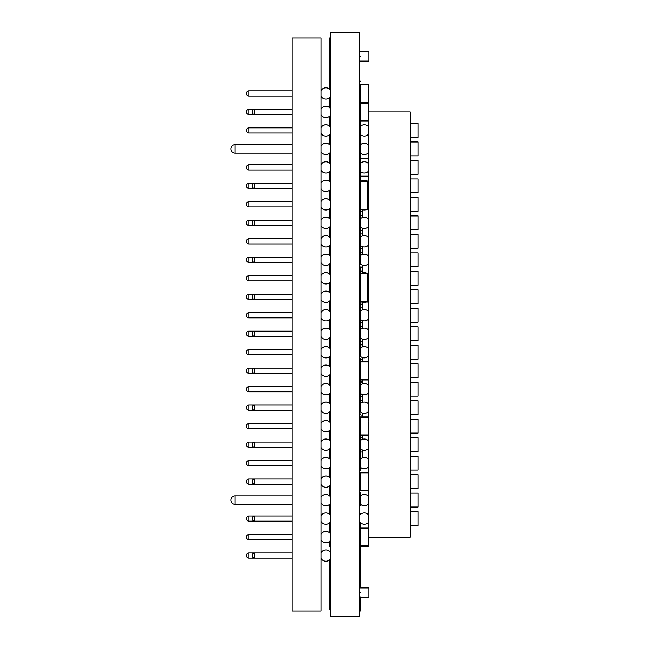 <?xml version="1.0" encoding="UTF-8"?>
<svg xmlns="http://www.w3.org/2000/svg" width="649" height="649" viewBox="0 0 649 649"><rect width="100%" height="100%" fill="white"/><g stroke="black" fill="none" stroke-linecap="round" stroke-linejoin="round"><path stroke-width="0.97" d="M321.052 611.009L321.052 37.999L292.026 37.999L292.026 611.009L321.052 611.009M292.026 552.964L254.692 552.964A2.588 2.588 0 0 0 252.104 555.552A2.588 2.588 0 0 0 254.692 558.14L254.692 552.964L248.965 552.964A2.588 2.588 0 0 0 246.377 555.552A2.588 2.588 0 0 0 248.965 558.14L248.965 552.964M248.965 534.484A2.588 2.588 0 0 0 246.377 537.072A2.588 2.588 0 0 0 248.965 539.66L248.965 534.484L292.026 534.484M292.026 515.996L254.692 515.996A2.588 2.588 0 0 0 252.104 518.583A2.588 2.588 0 0 0 254.692 521.171L254.692 515.996L248.965 515.996A2.588 2.588 0 0 0 246.377 518.583A2.588 2.588 0 0 0 248.965 521.171L248.965 515.996M292.026 479.027L254.692 479.027A2.588 2.588 0 0 0 252.104 481.615A2.588 2.588 0 0 0 254.692 484.203L254.692 479.027L248.965 479.027A2.588 2.588 0 0 0 246.377 481.615A2.588 2.588 0 0 0 248.965 484.203L248.965 479.027M292.026 442.058L254.692 442.058A2.588 2.588 0 0 0 252.104 444.646A2.588 2.588 0 0 0 254.692 447.234L254.692 442.058L248.965 442.058A2.588 2.588 0 0 0 246.377 444.646A2.588 2.588 0 0 0 248.965 447.234L248.965 442.058M292.026 405.09L254.692 405.09A2.588 2.588 0 0 0 252.104 407.677A2.588 2.588 0 0 0 254.692 410.265L254.692 405.09L248.965 405.09A2.588 2.588 0 0 0 246.377 407.677A2.588 2.588 0 0 0 248.965 410.265L248.965 405.09M292.026 368.129L254.692 368.129A2.588 2.588 0 0 0 252.104 370.717A2.588 2.588 0 0 0 254.692 373.305L254.692 368.129L248.965 368.129A2.588 2.588 0 0 0 246.377 370.717A2.588 2.588 0 0 0 248.965 373.305A2.588 2.588 0 0 1 246.377 370.717A2.588 2.588 0 0 1 248.965 368.129L248.965 373.305L292.026 373.305M292.026 331.16L254.692 331.16A2.588 2.588 0 0 0 252.104 333.748A2.588 2.588 0 0 0 254.692 336.336L254.692 331.16L248.965 331.16A2.588 2.588 0 0 0 246.377 333.748A2.588 2.588 0 0 0 248.965 336.336A2.588 2.588 0 0 1 246.377 333.748A2.588 2.588 0 0 1 248.965 331.16L248.965 336.336L292.026 336.336M292.026 294.192L254.692 294.192A2.588 2.588 0 0 0 252.104 296.78A2.588 2.588 0 0 0 254.692 299.367L254.692 294.192L248.965 294.192A2.588 2.588 0 0 0 246.377 296.78A2.588 2.588 0 0 0 248.965 299.367A2.588 2.588 0 0 1 246.377 296.78A2.588 2.588 0 0 1 248.965 294.192L248.965 299.367L292.026 299.367M292.026 257.223L254.692 257.223A2.588 2.588 0 0 0 252.104 259.811A2.588 2.588 0 0 0 254.692 262.399L254.692 257.223L248.965 257.223A2.588 2.588 0 0 0 246.377 259.811A2.588 2.588 0 0 0 248.965 262.399A2.588 2.588 0 0 1 246.377 259.811A2.588 2.588 0 0 1 248.965 257.223L248.965 262.399L292.026 262.399M292.026 220.254L254.692 220.254A2.588 2.588 0 0 0 252.104 222.842A2.588 2.588 0 0 0 254.692 225.43L254.692 220.254L248.965 220.254A2.588 2.588 0 0 0 246.377 222.842A2.588 2.588 0 0 0 248.965 225.43L248.965 220.254M292.026 183.286L254.692 183.286A2.588 2.588 0 0 0 252.104 185.874A2.588 2.588 0 0 0 254.692 188.461L254.692 183.286L248.965 183.286A2.588 2.588 0 0 0 246.377 185.874A2.588 2.588 0 0 0 248.965 188.461L248.965 183.286M292.026 465.722L248.965 465.722L248.965 460.547A2.588 2.588 0 0 0 246.377 463.135A2.588 2.588 0 0 0 248.965 465.722A2.588 2.588 0 0 1 246.377 463.135M248.965 423.578A2.588 2.588 0 0 0 246.377 426.166A2.588 2.588 0 0 0 248.965 428.754L248.965 423.578L292.026 423.578M292.026 386.609L248.965 386.609A2.588 2.588 0 0 0 246.377 389.197A2.588 2.588 0 0 0 248.965 391.785A2.588 2.588 0 0 1 246.377 389.197A2.588 2.588 0 0 1 248.965 386.609L248.965 391.785L292.026 391.785M292.026 349.641L248.965 349.641A2.588 2.588 0 0 0 246.377 352.229A2.588 2.588 0 0 0 248.965 354.816A2.588 2.588 0 0 1 246.377 352.229A2.588 2.588 0 0 1 248.965 349.641L248.965 354.816L292.026 354.816M292.026 317.848L248.965 317.848L248.965 312.672A2.588 2.588 0 0 0 246.377 315.26A2.588 2.588 0 0 0 248.965 317.848A2.588 2.588 0 0 1 246.377 315.26A2.588 2.588 0 0 1 248.965 312.672A2.588 2.588 0 0 0 246.377 315.26A2.588 2.588 0 0 1 248.965 312.672A2.588 2.588 0 0 0 246.377 315.26A2.588 2.588 0 0 1 248.965 312.672A2.588 2.588 0 0 0 246.377 315.26M292.026 275.703L248.965 275.703A2.588 2.588 0 0 0 246.377 278.291A2.588 2.588 0 0 0 248.965 280.879A2.588 2.588 0 0 1 246.377 278.291A2.588 2.588 0 0 1 248.965 275.703L248.965 280.879L292.026 280.879M248.965 238.735A2.588 2.588 0 0 0 246.377 241.323A2.588 2.588 0 0 0 248.965 243.91L248.965 238.735L292.026 238.735M248.965 201.766A2.588 2.588 0 0 0 246.377 204.354A2.588 2.588 0 0 0 248.965 206.942L248.965 201.766L292.026 201.766M248.965 164.797A2.588 2.588 0 0 0 246.377 167.385A2.588 2.588 0 0 0 248.965 169.973L248.965 164.797L292.026 164.797M248.965 127.829A2.588 2.588 0 0 0 246.377 130.417A2.588 2.588 0 0 0 248.965 133.004L248.965 127.829L292.026 127.829M292.026 109.348L254.692 109.348A2.588 2.588 0 0 0 252.104 111.936A2.588 2.588 0 0 0 254.692 114.524L254.692 109.348L248.965 109.348A2.588 2.588 0 0 0 246.377 111.936A2.588 2.588 0 0 0 248.965 114.524L248.965 109.348M248.965 90.86A2.588 2.588 0 0 0 246.377 93.448A2.588 2.588 0 0 0 248.965 96.036L248.965 90.86L292.026 90.86M330.552 558.805A5.638 5.638 0 0 1 321.052 558.4M330.552 552.348A5.638 5.638 0 0 0 321.052 552.761A5.638 5.638 0 0 1 330.552 552.323M330.552 540.325A5.638 5.638 0 0 1 321.052 539.911M330.552 533.867A5.638 5.638 0 0 0 321.052 534.273M330.552 521.837A5.638 5.638 0 0 1 321.052 521.431M330.552 515.379A5.638 5.638 0 0 0 321.052 515.793M330.552 503.356A5.638 5.638 0 0 1 321.052 502.943M330.552 496.899A5.638 5.638 0 0 0 321.052 497.304A5.638 5.638 0 0 1 330.552 496.874M330.552 484.868A5.638 5.638 0 0 1 321.052 484.462M330.552 478.41A5.638 5.638 0 0 0 321.052 478.824M330.552 466.388A5.638 5.638 0 0 1 321.052 465.974M330.552 459.93A5.638 5.638 0 0 0 321.052 460.336M330.552 447.899A5.638 5.638 0 0 1 321.052 447.494M330.552 441.442A5.638 5.638 0 0 0 321.052 441.855M330.552 429.419A5.638 5.638 0 0 1 321.052 429.005M330.552 422.961A5.638 5.638 0 0 0 321.052 423.367M330.552 410.939A5.638 5.638 0 0 1 321.052 410.525M330.552 404.473A5.638 5.638 0 0 0 321.052 404.887M330.552 392.45A5.638 5.638 0 0 1 321.052 392.037A5.638 5.638 0 0 0 330.552 392.45M330.552 385.993A5.638 5.638 0 0 0 321.052 386.406A5.638 5.638 0 0 1 330.552 385.993M330.552 373.97A5.638 5.638 0 0 1 321.052 373.556A5.638 5.638 0 0 0 330.552 373.97M330.552 367.504A5.638 5.638 0 0 0 321.052 367.918A5.638 5.638 0 0 1 330.552 367.504M330.552 355.482A5.638 5.638 0 0 1 321.052 355.076A5.638 5.638 0 0 0 330.552 355.482M330.552 349.024A5.638 5.638 0 0 0 321.052 349.438A5.638 5.638 0 0 1 330.552 349.024M330.552 337.001A5.638 5.638 0 0 1 321.052 336.588A5.638 5.638 0 0 0 330.552 337.001M330.552 330.544A5.638 5.638 0 0 0 321.052 330.949A5.638 5.638 0 0 1 330.552 330.544M330.552 318.513A5.638 5.638 0 0 1 321.052 318.107A5.638 5.638 0 0 0 330.552 318.513M330.552 312.055A5.638 5.638 0 0 0 321.052 312.469A5.638 5.638 0 0 1 330.552 312.055M330.552 300.033A5.638 5.638 0 0 1 321.052 299.619A5.638 5.638 0 0 0 330.552 300.033M330.552 293.575A5.638 5.638 0 0 0 321.052 293.981A5.638 5.638 0 0 1 330.552 293.575M330.552 281.544A5.638 5.638 0 0 1 321.052 281.139A5.638 5.638 0 0 0 330.552 281.544M330.552 275.087A5.638 5.638 0 0 0 321.052 275.501A5.638 5.638 0 0 1 330.552 275.087M330.552 263.064A5.638 5.638 0 0 1 321.052 262.65A5.638 5.638 0 0 0 330.552 263.064M330.552 256.606A5.638 5.638 0 0 0 321.052 257.012A5.638 5.638 0 0 1 330.552 256.606M330.552 244.576A5.638 5.638 0 0 1 321.052 244.17M330.552 238.118A5.638 5.638 0 0 0 321.052 238.532M330.552 226.095A5.638 5.638 0 0 1 321.052 225.682M330.552 219.638A5.638 5.638 0 0 0 321.052 220.043M330.552 207.607A5.638 5.638 0 0 1 321.052 207.201M330.552 201.149A5.638 5.638 0 0 0 321.052 201.563M330.552 189.127A5.638 5.638 0 0 1 321.052 188.713M330.552 182.669A5.638 5.638 0 0 0 321.052 183.075M330.552 170.638A5.638 5.638 0 0 1 321.052 170.233M330.552 164.181A5.638 5.638 0 0 0 321.052 164.595M330.552 152.158A5.638 5.638 0 0 1 321.052 151.744M330.552 145.701A5.638 5.638 0 0 0 321.052 146.106M330.552 133.67A5.638 5.638 0 0 1 321.052 133.264M330.552 127.212A5.638 5.638 0 0 0 321.052 127.626A5.638 5.638 0 0 1 330.552 127.188M330.552 115.165A5.638 5.638 0 0 1 321.052 114.751A5.638 5.638 0 0 0 330.552 115.165M330.552 108.708A5.638 5.638 0 0 0 321.052 109.113A5.638 5.638 0 0 1 330.552 108.708M330.552 96.685A5.638 5.638 0 0 1 321.052 96.271A5.638 5.638 0 0 0 330.552 96.685M330.552 90.219A5.638 5.638 0 0 0 321.052 90.633A5.638 5.638 0 0 1 330.552 90.219A5.638 5.638 0 0 0 321.052 90.609M330.552 108.683A5.638 5.638 0 0 0 321.052 109.089M330.552 127.163A5.638 5.638 0 0 0 321.052 127.577M330.552 145.652A5.638 5.638 0 0 0 321.052 146.057A5.638 5.638 0 0 1 330.552 145.676M330.552 164.132A5.638 5.638 0 0 0 321.052 164.546M330.552 182.62A5.638 5.638 0 0 0 321.052 183.026M330.552 201.101A5.638 5.638 0 0 0 321.052 201.514M330.552 219.589A5.638 5.638 0 0 0 321.052 219.995M330.552 238.069A5.638 5.638 0 0 0 321.052 238.483M330.552 256.558A5.638 5.638 0 0 0 321.052 256.963M330.552 275.038A5.638 5.638 0 0 0 321.052 275.452M330.552 293.526A5.638 5.638 0 0 0 321.052 293.932M330.552 312.007A5.638 5.638 0 0 0 321.052 312.42M330.552 330.487A5.638 5.638 0 0 0 321.052 330.901A5.638 5.638 0 0 1 330.552 330.487A5.638 5.638 0 0 0 321.052 330.901A5.638 5.638 0 0 1 330.552 330.487M330.552 348.975A5.638 5.638 0 0 0 321.052 349.389A5.638 5.638 0 0 1 330.552 348.975A5.638 5.638 0 0 0 321.052 349.389A5.638 5.638 0 0 1 330.552 348.975M330.552 367.456A5.638 5.638 0 0 0 321.052 367.869A5.638 5.638 0 0 1 330.552 367.456A5.638 5.638 0 0 0 321.052 367.869A5.638 5.638 0 0 1 330.552 367.456M330.552 385.944A5.638 5.638 0 0 0 321.052 386.358A5.638 5.638 0 0 1 330.552 385.944M330.552 404.424A5.638 5.638 0 0 0 321.052 404.838A5.638 5.638 0 0 1 330.552 404.424A5.638 5.638 0 0 0 321.052 404.838A5.638 5.638 0 0 1 330.552 404.424M330.552 422.913A5.638 5.638 0 0 0 321.052 423.318A5.638 5.638 0 0 1 330.552 422.913M330.552 441.393A5.638 5.638 0 0 0 321.052 441.807M330.552 459.881A5.638 5.638 0 0 0 321.052 460.287M330.552 478.362A5.638 5.638 0 0 0 321.052 478.775M292.026 495.852L235.1 495.852A4.251 4.251 0 0 0 230.849 500.103A4.251 4.251 0 0 0 235.1 504.354L292.026 504.354M321.052 495.852L321.052 504.354M292.026 144.654L235.1 144.654A4.251 4.251 0 0 0 230.849 148.905A4.251 4.251 0 0 0 235.1 153.156L292.026 153.156M321.052 144.654L321.052 153.156M359.66 172.001L360.122 172.001L360.122 176.163L368.445 176.163L368.445 172.926L368.445 176.163L360.122 176.163L360.122 171.19M360.122 163.58L360.122 158.599L368.445 158.599L368.445 161.836L368.445 158.599L360.122 158.599L360.122 162.761L359.66 162.761M368.802 158.145L359.66 158.145M368.802 176.625L359.66 176.625M359.66 98.072L360.122 98.072L360.122 102.234L360.122 84.67L368.445 84.67L368.445 87.907L368.9 87.907L368.445 102.234L360.122 102.234L368.445 102.234L368.445 98.997L368.9 98.997L368.9 102.696L359.66 102.696M359.66 88.832L360.122 88.832L360.122 84.67L368.445 84.67L368.445 87.907L368.9 87.907L368.9 84.208L359.66 84.208M359.66 116.56L360.122 116.56L360.122 120.714L360.122 103.159L368.445 103.159L368.445 106.387L368.9 106.387L368.445 120.714L360.122 120.714L368.445 120.714L368.445 117.477L368.9 117.477L368.9 121.176L359.66 121.176M359.66 107.312L360.122 107.312L360.122 103.159L368.445 103.159L368.445 106.387L368.9 106.387L368.9 102.696M359.66 375.333L360.122 375.333L360.122 379.495L360.122 361.931L368.445 361.931L368.445 365.168L368.9 365.168L368.445 379.495L360.122 379.495L368.445 379.495L368.445 376.258L368.9 376.258L368.9 379.957L359.66 379.957M359.66 366.093L360.122 366.093L360.122 361.931L368.445 361.931L368.445 365.168L368.9 365.168L368.9 361.469L359.66 361.469M359.66 430.782L360.122 430.782L360.122 434.944L360.122 417.388L368.445 417.388L368.445 420.617L368.9 420.617L368.445 434.944L360.122 434.944L368.445 434.944L368.445 431.707L368.9 431.707L368.9 435.406L359.66 435.406M359.66 421.542L360.122 421.542L360.122 417.388L368.445 417.388L368.445 420.617L368.9 420.617L368.9 416.926L359.66 416.926M359.66 486.231L360.122 486.231L360.122 490.393L360.122 472.829L368.445 472.829L368.445 476.066L368.9 476.066L368.445 490.393L360.122 490.393L368.445 490.393L368.445 487.156L368.9 487.156L368.9 490.855L359.66 490.855M359.66 476.991L360.122 476.991L360.122 472.829L368.445 472.829L368.445 476.066L368.9 476.066L368.9 472.367L359.66 472.367M359.66 209.668L367.748 209.668L367.748 184.714L367.285 184.714L367.285 181.477L359.895 181.477L359.66 205.043M367.285 209.205L367.285 205.968L367.748 205.968L367.285 205.968L367.285 209.205L359.895 209.205L367.285 209.205M359.66 185.638L359.895 181.477L367.285 181.477L367.285 184.714L367.748 184.714L367.748 181.014L359.66 181.014M359.66 616.55L359.66 32.45L330.552 32.45L330.552 616.55L359.66 616.55M359.66 61.103L368.9 61.103L368.9 51.863L359.66 51.863M359.66 541.688L360.122 541.688L360.122 545.85L360.122 528.286L368.445 528.286L368.445 531.523L368.9 531.523L368.445 545.85L360.122 545.85L368.445 545.85L368.445 542.613L368.9 542.613L368.9 546.312L359.66 546.312M359.66 532.448L360.122 532.448L360.122 528.286L368.445 528.286L368.445 531.523L368.9 531.523L368.9 527.824L359.66 527.824M359.66 597.145L368.9 597.145L368.9 587.897L359.66 587.897M359.66 302.085L367.748 302.085L367.748 277.131L367.285 277.131L367.285 273.902L359.895 273.902L359.66 297.469M367.285 301.623L367.285 298.394L367.748 298.394L367.285 298.394L367.285 301.623L359.895 301.623L367.285 301.623M359.66 278.056L359.895 273.902L367.285 273.902L367.285 277.131L367.748 277.131L367.748 273.44L359.66 273.44M368.9 537.25L410.209 537.25L410.209 111.928L368.9 111.928M368.802 527.824L368.802 490.855M368.802 472.367L368.802 435.406M368.802 416.926L368.802 379.957M368.802 361.469L368.802 121.176M368.802 503.559L368.729 496.631A5.638 5.638 0 0 0 359.66 496.866M410.209 493.167L418.151 493.167L418.151 507.031L410.209 507.031M410.209 474.679L418.151 474.679L418.151 488.543L410.209 488.543M368.802 466.599L368.729 459.662A5.638 5.638 0 0 0 359.66 459.898M410.209 456.198L418.151 456.198L418.151 470.063L410.209 470.063M368.802 448.11L368.729 441.182A5.638 5.638 0 0 0 359.66 441.417M410.209 437.71L418.151 437.71L418.151 451.574L410.209 451.574M410.209 419.23L418.151 419.23L418.151 433.094L410.209 433.094M368.802 411.142L368.729 404.213A5.638 5.638 0 0 0 359.66 404.449M410.209 400.741L418.151 400.741L418.151 414.606L410.209 414.606M368.802 392.661L368.729 385.725A5.638 5.638 0 0 0 359.66 385.96M410.209 382.261L418.151 382.261L418.151 396.125L410.209 396.125M410.209 363.781L418.151 363.781L418.151 377.637L410.209 377.637M368.802 355.693L368.729 348.756A5.638 5.638 0 0 0 359.66 348.992M410.209 345.292L418.151 345.292L418.151 359.157L410.209 359.157M368.802 337.204L368.729 330.276A5.638 5.638 0 0 0 359.66 330.511M410.209 326.812L418.151 326.812L418.151 340.668L410.209 340.668M368.802 318.724L368.729 311.788A5.638 5.638 0 0 0 359.66 312.023M410.209 308.324L418.151 308.324L418.151 322.188L410.209 322.188M368.802 300.236L368.729 293.307A5.638 5.638 0 0 0 367.748 292.326M410.209 289.843L418.151 289.843L418.151 303.7L410.209 303.7M368.802 281.755L368.729 274.819A5.638 5.638 0 0 0 367.748 273.837M410.209 271.355L418.151 271.355L418.151 285.219L410.209 285.219M368.802 263.267L368.729 256.339A5.638 5.638 0 0 0 359.66 256.574M410.209 252.875L418.151 252.875L418.151 266.739L410.209 266.739M368.802 244.787L368.729 237.85A5.638 5.638 0 0 0 359.66 238.094M410.209 234.386L418.151 234.386L418.151 248.251L410.209 248.251M368.802 226.298L368.729 219.37A5.638 5.638 0 0 0 359.66 219.605M410.209 215.906L418.151 215.906L418.151 229.77L410.209 229.77M368.802 207.818L368.729 200.882A5.638 5.638 0 0 0 367.748 199.908M410.209 197.418L418.151 197.418L418.151 211.282L410.209 211.282M368.802 189.33L368.729 182.401A5.638 5.638 0 0 0 367.748 181.42M410.209 178.937L418.151 178.937L418.151 192.802L410.209 192.802M368.802 170.849L368.729 163.921A5.638 5.638 0 0 0 359.66 164.156M410.209 160.449L418.151 160.449L418.151 174.313L410.209 174.313M368.802 152.361L368.729 145.433A5.638 5.638 0 0 0 359.66 145.668M410.209 141.969L418.151 141.969L418.151 155.833L410.209 155.833M368.802 133.881L368.729 126.953A5.638 5.638 0 0 0 359.66 127.188M410.209 123.48L418.151 123.48L418.151 137.345L410.209 137.345M368.802 522.047L368.729 515.111A5.638 5.638 0 0 0 359.66 515.355M410.209 511.647L418.151 511.647L418.151 525.512L410.209 525.512M362.434 457.805L362.434 449.968M362.434 439.316L362.434 435.406M362.434 416.926L362.434 412.999M362.434 402.348L362.434 394.519M362.434 383.867L362.434 379.957M362.434 361.469L362.434 357.55M362.434 346.899L362.434 339.07M362.434 328.41L362.434 320.582M362.434 309.93L362.434 302.101M362.434 272.961L362.434 265.133M362.434 254.481L362.434 246.644M362.434 235.993L362.434 228.164M362.434 217.512L362.434 209.676A5.638 5.638 0 0 0 366.158 209.668M360.584 592.772L360.584 592.269L360.584 592.772M360.584 56.731L360.584 56.236L360.584 56.731M360.584 549.362L360.584 548.721L360.584 549.362M360.584 525.422L360.584 524.773L360.584 525.422M360.584 81.806L360.584 81.157L360.584 81.806M360.584 179.676L360.584 179.035L360.584 179.676M360.584 155.736L360.584 155.087L360.584 155.736M360.584 383.007L360.584 382.358L360.584 383.007M360.584 359.067L360.584 358.418L360.584 359.067M360.584 124.235L360.584 123.586L360.584 124.235M360.584 100.287L360.584 99.638L360.584 100.287M360.584 438.456L360.584 437.815L360.584 438.456M360.584 414.516L360.584 413.867L360.584 414.516M360.584 493.905L360.584 493.264L360.584 493.905M360.584 469.965L360.584 469.316L360.584 469.965M360.584 211.014L360.584 210.195L360.584 211.014M360.584 180.024L360.584 179.213L360.584 180.024M360.584 303.432L360.584 302.621L360.584 303.432M360.584 272.442L360.584 271.631L360.584 272.442M360.584 178.954L360.584 171.636M360.584 264.062L360.584 218.583M360.584 227.093L360.584 237.063M360.584 245.573L360.584 255.544M360.584 356.479L360.584 311.001M360.584 319.511L360.584 329.481M360.584 337.999L360.584 347.969M360.584 381.961L360.584 384.938M360.584 393.448L360.584 403.418M360.584 411.937L360.584 379.957M360.584 436.509L360.584 440.387M360.584 448.897L360.584 456.993M360.584 400.441L360.584 398.948M360.584 361.469L360.584 359.157L360.584 361.469M360.584 344.992L360.584 340.976L360.584 344.992M360.584 326.512L360.584 322.496L360.584 326.512M360.584 308.024L360.584 304.008L360.584 308.024M360.584 271.055L360.584 267.039L360.584 271.055M360.584 252.575L360.584 248.559L360.584 252.575M360.584 234.086L360.584 230.071L360.584 234.086M360.584 215.606L360.584 211.59L360.584 215.606M360.584 467.385L360.584 437.41M360.584 126.157L360.584 227.977M360.584 492.729L360.584 505.652M360.584 564.03L360.584 547.594M360.584 160.23L360.584 153.156M360.584 144.646L360.584 134.668M360.584 209.668L360.584 241.323M360.584 320.395L360.584 273.44M360.584 302.085L360.584 333.74M360.584 559.333L360.584 546.312M360.584 527.824L360.584 523.208M360.584 524.433L360.584 522.834L360.584 524.433M360.584 514.324L360.584 513.335M360.584 453.61L360.584 454.811M360.584 305.046L360.584 304.008M360.584 559.251L360.584 563.648M360.584 100.603L360.584 97.853M360.584 102.364L360.584 96.977M360.584 155.833L360.584 161.99M360.584 92.345L360.584 93.229M360.584 92.685L360.584 90.925M360.584 128.47L360.584 121.176L360.584 128.47M360.584 137.426L360.584 141.271L360.584 137.426M360.584 438.302L360.584 435.406M360.584 470.428L360.584 460.822L360.584 470.428M360.584 596.918L360.584 611.009M360.584 609.833L360.584 597.145L360.584 609.833M360.584 587.897L360.584 558.383L360.584 587.897M329.627 609.833L329.627 563.008L329.627 609.833M329.627 37.999L329.627 89.173M329.627 97.707L329.627 107.653M329.627 116.195L329.627 126.141M329.627 134.7L329.627 144.622M329.627 153.188L329.627 163.11M329.627 171.669L329.627 181.59M329.627 190.149L329.627 200.079M329.627 208.637L329.627 218.559M329.627 227.118L329.627 237.047M329.627 245.606L329.627 255.528M329.627 264.086L329.627 274.008M329.627 282.575L329.627 292.496M329.627 301.055L329.627 310.976M329.627 319.543L329.627 329.465M329.627 338.024L329.627 347.945M329.627 356.512L329.627 366.434M329.627 374.992L329.627 384.914M329.627 393.481L329.627 403.402M329.627 411.961L329.627 421.882M329.627 430.449L329.627 440.371M329.627 448.93L329.627 458.851M329.627 467.418L329.627 477.339M329.627 485.898L329.627 495.844M329.627 504.378L329.627 514.332M329.627 522.867L329.627 532.813M329.627 541.347L329.627 546.312M329.627 599.708L329.627 593.551M329.627 602.791L329.627 603.813L329.627 602.791M329.627 567.875L329.627 559.836L329.627 567.875M329.627 563.77L329.627 559.836M235.1 495.852L235.1 504.354M235.1 144.654L235.1 153.156M292.026 558.14L248.965 558.14M292.026 539.66L248.965 539.66M292.026 521.171L248.965 521.171M292.026 484.203L248.965 484.203M292.026 447.234L248.965 447.234M292.026 410.265L248.965 410.265M292.026 225.43L248.965 225.43M292.026 188.461L248.965 188.461M292.026 460.547L248.965 460.547M292.026 428.754L248.965 428.754M292.026 312.672L248.965 312.672M292.026 243.91L248.965 243.91M292.026 206.942L248.965 206.942M292.026 169.973L248.965 169.973M292.026 133.004L248.965 133.004M292.026 114.524L248.965 114.524M292.026 96.036L248.965 96.036M330.552 533.843A5.638 5.638 0 0 0 321.052 534.249M330.552 515.355A5.638 5.638 0 0 0 321.052 515.768M359.66 503.324A5.638 5.638 0 0 0 368.729 503.559M359.66 484.844A5.638 5.638 0 0 0 360.122 485.42M360.122 477.81A5.638 5.638 0 0 0 359.66 478.386M359.66 466.355A5.638 5.638 0 0 0 368.729 466.599M359.66 447.875A5.638 5.638 0 0 0 368.729 448.11M359.66 429.387A5.638 5.638 0 0 0 360.122 429.971M360.122 422.353A5.638 5.638 0 0 0 359.66 422.929M359.66 410.906A5.638 5.638 0 0 0 368.729 411.142M359.66 392.418A5.638 5.638 0 0 0 368.729 392.661M359.66 373.938A5.638 5.638 0 0 0 360.122 374.514M360.122 366.904A5.638 5.638 0 0 0 359.66 367.48M359.66 355.457A5.638 5.638 0 0 0 368.729 355.693M359.66 336.969A5.638 5.638 0 0 0 368.729 337.204M359.66 318.489A5.638 5.638 0 0 0 368.729 318.724M362.41 302.085A5.638 5.638 0 0 0 366.158 302.085M367.748 301.217A5.638 5.638 0 0 0 368.729 300.236M367.748 282.737A5.638 5.638 0 0 0 368.729 281.755M367.156 273.44A5.638 5.638 0 0 0 361.412 273.44M359.66 263.032A5.638 5.638 0 0 0 368.729 263.267M359.66 244.551A5.638 5.638 0 0 0 368.729 244.787M359.66 226.063A5.638 5.638 0 0 0 368.729 226.298M367.748 208.8A5.638 5.638 0 0 0 368.729 207.818M367.748 190.311A5.638 5.638 0 0 0 368.729 189.33M367.156 181.014A5.638 5.638 0 0 0 361.412 181.014M359.66 170.614A5.638 5.638 0 0 0 368.729 170.849M359.66 152.126A5.638 5.638 0 0 0 368.729 152.361M359.66 133.645A5.638 5.638 0 0 0 368.729 133.881M359.66 521.812A5.638 5.638 0 0 0 368.729 522.047M359.66 303.464A2.774 2.774 0 0 0 362.434 304.008M362.434 344.992A2.774 2.774 0 0 0 359.66 345.536M359.911 359.116L359.66 358.913A2.774 2.774 0 0 0 362.434 359.465L361.907 359.595M362.434 308.024A2.774 2.774 0 0 0 359.66 308.575M359.911 322.147L359.66 321.945A2.774 2.774 0 0 0 362.434 322.496L360.487 322.456M362.434 326.512A2.774 2.774 0 0 0 359.66 327.055L362.434 326.512M359.66 340.433A2.774 2.774 0 0 0 362.434 340.976M360.487 359.424L361.493 359.619M362.434 381.961L359.66 382.504A2.774 2.774 0 0 1 362.434 381.961M361.907 415.044L362.434 414.914A2.774 2.774 0 0 1 359.66 414.37L359.911 414.565M360.487 414.881L361.079 415.044M362.434 271.055L359.66 271.607A2.774 2.774 0 0 1 362.434 271.055M360.487 267.007L362.434 267.039A2.774 2.774 0 0 1 359.66 266.496L359.911 266.69M360.487 248.518L362.434 248.559A2.774 2.774 0 0 1 359.66 248.007L359.911 248.21M359.944 234.419L359.66 234.638A2.774 2.774 0 0 1 362.434 234.086L361.525 233.932M361.112 233.956L360.519 234.111M362.434 252.575A2.774 2.774 0 0 0 359.66 253.118M359.911 229.722L359.66 229.527A2.774 2.774 0 0 0 362.434 230.071L361.907 230.2M362.434 215.606A2.774 2.774 0 0 0 359.66 216.149M359.66 395.882A2.774 2.774 0 0 0 362.434 396.434M360.487 230.038L361.079 230.2M359.66 211.039A2.774 2.774 0 0 0 362.434 211.59M362.434 400.441A2.774 2.774 0 0 0 359.66 400.993M362.434 437.41A2.774 2.774 0 0 0 359.66 437.961M359.911 451.534L359.66 451.339A2.774 2.774 0 0 0 362.434 451.882L361.907 452.012M360.487 451.842L361.493 452.045"/></g></svg>
